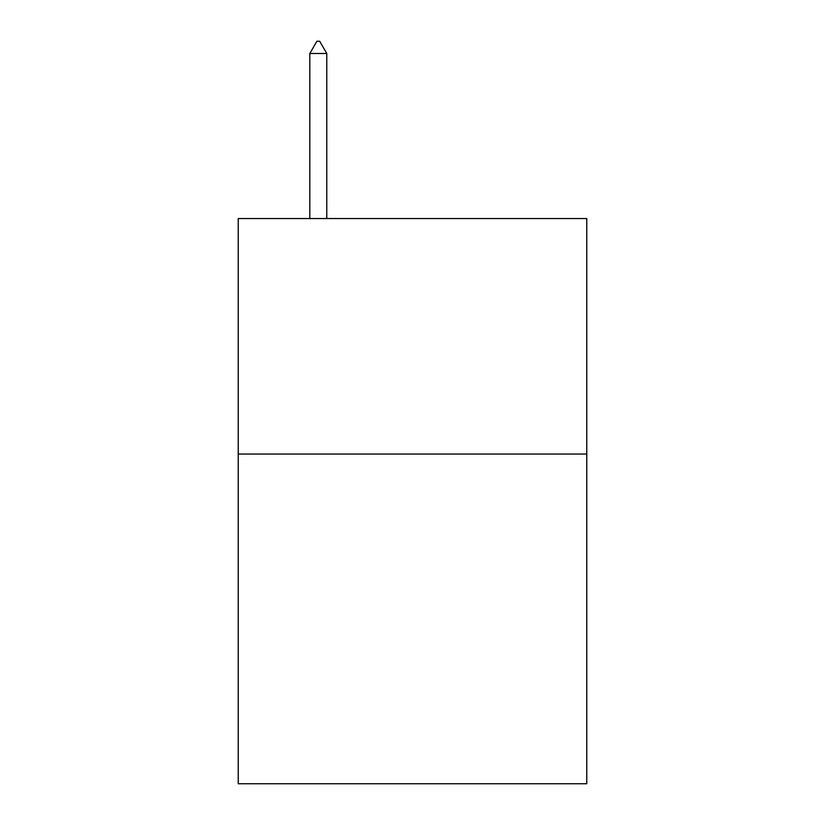 <?xml version="1.0" encoding="UTF-8"?>
<svg xmlns="http://www.w3.org/2000/svg" width="825" height="825" viewBox="0 0 825 825"><rect width="100%" height="100%" fill="white"/><g stroke="black" fill="none" stroke-linecap="round" stroke-linejoin="round"><path stroke-width="1.24" d="M586.771 454.039L586.771 783.75L238.229 783.75L238.229 218.542L586.771 218.542L586.771 454.039L238.229 454.039M326.772 53.501L319.708 41.25L316.882 41.25L309.818 53.501L326.772 53.501L326.772 218.542M309.818 53.501L309.818 218.542"/></g></svg>
